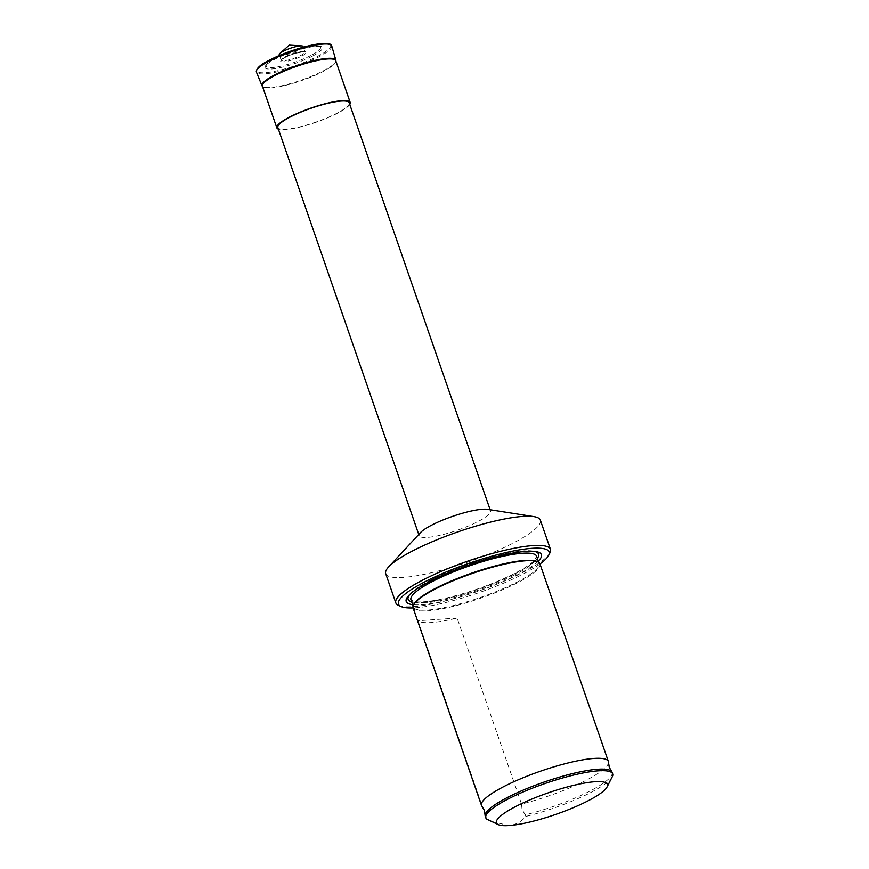 <?xml version="1.0" encoding="UTF-8"?>
<svg xmlns="http://www.w3.org/2000/svg" width="869" height="869" viewBox="0 0 869 869"><rect width="100%" height="100%" fill="white"/><g stroke="black" fill="none" stroke-linecap="round" stroke-linejoin="round"><path stroke-width="0.65" stroke-dasharray="4.34 3.26" d="M608.517 762.439A67.141 13.046 -19.1 0 1 585.337 780.677A67.141 13.046 -19.1 0 1 521.53 804.01L457.137 618.055A67.141 13.046 -19.1 0 1 418.022 620.738L482.414 806.693A67.141 13.046 -19.1 0 1 481.98 806.258M482.414 806.693L485.63 812.015L486.162 817.523A67.141 13.046 -19.1 0 1 485.239 816.241M612.124 772.302A67.141 13.046 -19.1 0 1 589.084 791.507A67.141 13.046 -19.1 0 1 525.278 814.84L522.063 809.517L521.53 804.01M537.064 561.483A66.511 12.916 -19.1 0 1 539.149 563.47A66.511 12.916 -19.1 0 1 516.316 582.491A66.511 12.916 -19.1 0 1 451.326 606.041A66.511 12.916 -19.1 0 1 413.448 606.996A66.511 12.916 -19.1 0 1 413.861 604.151M539.942 563.851A67.141 13.046 -19.1 0 1 516.903 583.045A67.141 13.046 -19.1 0 1 451.293 606.823A67.141 13.046 -19.1 0 1 413.057 607.789M538.335 561.113A71.54 13.893 -19.1 0 1 516.859 575.093A71.54 13.893 -19.1 0 1 412.634 604.639M539.986 563.959A79.731 15.49 -19.1 0 1 521.78 574.757A79.731 15.49 -19.1 0 1 413.101 607.898M549.958 552.825A81.827 15.892 -19.1 0 1 522.378 572.725A81.827 15.892 -19.1 0 1 398.371 605.313M540.355 520.151A81.827 15.892 -19.1 0 1 512.275 543.549A81.827 15.892 -19.1 0 1 432.317 572.519A81.827 15.892 -19.1 0 1 385.706 573.692M487.563 509.353A37.769 7.332 -19.1 0 1 490.55 510.983A37.769 7.332 -19.1 0 1 477.592 521.78A37.769 7.332 -19.1 0 1 440.692 535.152A37.769 7.332 -19.1 0 1 419.173 535.695A37.769 7.332 -19.1 0 1 420.52 532.578M349.208 102.803A37.769 7.332 -19.1 0 1 336.249 113.611A37.769 7.332 -19.1 0 1 299.349 126.983A37.769 7.332 -19.1 0 1 277.83 127.526M349.783 104.454A38.812 7.539 -19.1 0 1 336.879 113.567A38.812 7.539 -19.1 0 1 278.406 129.166M335.76 60.754A38.812 7.539 -19.1 0 1 335.477 62.503A38.812 7.539 -19.1 0 1 322.432 71.855A38.812 7.539 -19.1 0 1 263.698 87.356A38.812 7.539 -19.1 0 1 262.405 86.161M311.83 56.463A30.263 5.877 -19.1 0 1 281.045 67.456A30.263 5.877 -19.1 0 1 264.98 67.043A30.263 5.877 -19.1 0 1 275.419 58.951A30.263 5.877 -19.1 0 1 303.737 48.545A30.263 5.877 -19.1 0 1 321.91 47.328A30.263 5.877 -19.1 0 1 311.83 56.463M303.053 46.47A12.59 2.444 -19.1 0 1 298.74 50.076A12.59 2.444 -19.1 0 1 286.433 54.53A12.59 2.444 -19.1 0 1 279.264 54.714M491.278 821.401L508.962 825.55C515.762 824.779 521.389 821.737 525.832 816.425L525.278 814.84M612.265 776.767A67.141 13.046 -19.1 0 1 589.638 793.093A67.141 13.046 -19.1 0 1 525.832 816.425M486.162 817.523L486.716 819.109M457.137 618.055L418.022 620.738M513.829 575.3A66.511 12.916 -19.1 0 1 448.838 598.85A66.511 12.916 -19.1 0 1 410.961 599.806L413.677 601.359C418.695 602.586 427.754 601.891 440.855 599.284C466.479 593.668 490.887 585.152 514.079 573.736C523.67 568.804 530.329 564.481 534.066 560.777L536.651 556.279A66.511 12.916 -19.1 0 1 513.829 575.3M409.733 594.515A69.031 13.404 -19.1 0 1 410.559 593.56A69.031 13.404 -19.1 0 1 431.806 579.536A69.031 13.404 -19.1 0 1 533.11 551.131A69.031 13.404 -19.1 0 1 534.348 551.37M537.368 558.322A69.031 13.404 -19.1 0 1 514.882 573.844A69.031 13.404 -19.1 0 1 411.667 601.848M335.477 62.503L335.847 60.222A39.072 7.593 -19.1 0 1 322.41 71.323A39.072 7.593 -19.1 0 1 284.402 85.119A39.072 7.593 -19.1 0 1 262.003 85.792L263.698 87.356M331.752 45.981A39.865 7.745 -19.1 0 1 318.043 57.311A39.865 7.745 -19.1 0 1 279.275 71.377A39.865 7.745 -19.1 0 1 256.42 72.073M330.101 44.569A39.072 7.593 -19.1 0 1 317.283 56.528A39.072 7.593 -19.1 0 1 265.197 72.703A39.072 7.593 -19.1 0 1 270.259 59.744M310.613 55.638A28.742 5.583 -19.1 0 1 272.29 67.532A28.742 5.583 -19.1 0 1 276.016 58.006A28.742 5.583 -19.1 0 1 314.339 46.1A28.742 5.583 -19.1 0 1 310.613 55.638M285.238 57.376A13.426 2.607 -19.1 0 1 303.14 51.814A13.426 2.607 -19.1 0 1 301.402 56.268A13.426 2.607 -19.1 0 1 283.5 61.829A13.426 2.607 -19.1 0 1 285.238 57.376M285.477 56.561A12.59 2.444 -19.1 0 1 297.774 52.107A12.59 2.444 -19.1 0 1 304.943 51.923A12.59 2.444 -19.1 0 1 300.62 55.518A12.59 2.444 -19.1 0 1 288.323 59.983A12.59 2.444 -19.1 0 1 281.154 60.157A12.59 2.444 -19.1 0 1 285.477 56.561M413.448 606.996L413.068 605.899M408.745 595.526L410.559 593.56C414.578 589.345 421.726 584.609 432.012 579.351C463.199 563.112 517.044 547.872 533.11 551.131L535.749 551.543M419.173 535.695L418.749 534.478M264.98 67.043C266.131 63.817 269.738 60.83 275.799 58.06C287.878 52.205 299.838 48.284 311.656 46.318C318.293 45.677 321.715 46.014 321.91 47.328M279.525 55.453L281.165 60.298C282.262 59.689 278.808 61.188 285.347 57.343C295.525 51.847 308.571 51.293 305.019 52.031L303.314 47.219M490.55 510.983L490.127 509.755M539.149 563.47L538.769 562.373"/><path stroke-width="1.3" d="M498.252 824.616L486.716 819.109A67.141 13.046 -19.1 0 1 485.793 817.838L485.239 816.241A67.141 13.046 -19.1 0 1 485.098 815.285L484.359 810.484L481.98 806.258A67.141 13.046 -19.1 0 1 481.491 805.422A67.141 13.046 -19.1 0 1 504.531 786.217A67.141 13.046 -19.1 0 1 570.14 762.45A67.141 13.046 -19.1 0 1 608.376 761.483A67.141 13.046 -19.1 0 1 608.517 762.439L609.267 767.24L611.646 771.466A67.141 13.046 -19.1 0 1 612.124 772.302L612.678 773.899A67.141 13.046 -19.1 0 1 612.265 776.767L607.083 786.934A58.744 11.406 -19.1 0 1 587.281 801.218A58.744 11.406 -19.1 0 1 508.962 825.55A58.744 11.406 -19.1 0 1 498.252 824.616A58.744 11.406 -19.1 0 1 516.577 806.063A58.744 11.406 -19.1 0 1 578.96 784.142A58.744 11.406 -19.1 0 1 607.083 786.934M481.491 805.422L413.057 607.789A67.141 13.046 -19.1 0 1 413.47 604.911L413.861 604.151A66.511 12.916 -19.1 0 1 436.271 587.976A66.511 12.916 -19.1 0 1 537.064 561.483L537.846 561.841A67.141 13.046 -19.1 0 1 539.942 563.851L608.376 761.483M413.47 604.911A67.141 13.046 -19.1 0 1 436.097 588.585A67.141 13.046 -19.1 0 1 537.846 561.841M412.634 604.639A71.54 13.893 -19.1 0 1 408.745 595.526A71.54 13.893 -19.1 0 1 430.752 580.992A71.54 13.893 -19.1 0 1 535.749 551.543A71.54 13.893 -19.1 0 1 538.335 561.113M413.101 607.898A79.731 15.49 -19.1 0 1 400.957 606.508A79.731 15.49 -19.1 0 1 425.832 581.328A79.731 15.49 -19.1 0 1 510.483 551.576A79.731 15.49 -19.1 0 1 548.654 555.367A79.731 15.49 -19.1 0 1 539.986 563.959M400.957 606.508L398.371 605.313A81.827 15.892 -19.1 0 1 395.808 602.869A81.827 15.892 -19.1 0 1 423.898 579.471A81.827 15.892 -19.1 0 1 503.846 550.501A81.827 15.892 -19.1 0 1 550.457 549.317A81.827 15.892 -19.1 0 1 549.958 552.825L548.654 555.367M395.808 602.869L385.706 573.692A81.827 15.892 -19.1 0 1 388.617 566.925A81.827 15.892 -19.1 0 1 413.796 550.294A81.827 15.892 -19.1 0 1 533.881 516.62A81.827 15.892 -19.1 0 1 540.355 520.151L550.457 549.317M388.617 566.925L420.52 532.578A37.769 7.332 -19.1 0 1 432.143 524.898A37.769 7.332 -19.1 0 1 487.563 509.353L533.881 516.62M418.749 534.478L277.83 127.526A37.769 7.332 -19.1 0 1 290.8 116.718A37.769 7.332 -19.1 0 1 327.7 103.346A37.769 7.332 -19.1 0 1 349.208 102.803L490.127 509.755M278.406 129.166A38.812 7.539 -19.1 0 1 276.842 127.862A38.812 7.539 -19.1 0 1 290.159 116.761A38.812 7.539 -19.1 0 1 328.091 103.02A38.812 7.539 -19.1 0 1 350.196 102.466A38.812 7.539 -19.1 0 1 349.783 104.454M276.842 127.862L262.405 86.161A38.812 7.539 -19.1 0 1 275.723 75.06A38.812 7.539 -19.1 0 1 313.655 61.319A38.812 7.539 -19.1 0 1 335.76 60.754L350.196 102.466M279.525 55.453L279.264 54.714A12.59 2.444 -19.1 0 1 280.046 53.335A12.59 2.444 -19.1 0 1 283.587 51.108A12.59 2.444 -19.1 0 1 301.586 45.883A12.59 2.444 -19.1 0 1 303.053 46.47L303.314 47.219M485.793 817.838A67.141 13.046 -19.1 0 1 508.832 798.633A67.141 13.046 -19.1 0 1 574.442 774.866A67.141 13.046 -19.1 0 1 612.678 773.899M485.098 815.285A67.141 13.046 -19.1 0 1 508.278 797.047A67.141 13.046 -19.1 0 1 571.726 773.801A67.141 13.046 -19.1 0 1 611.646 771.466M413.068 605.899L410.961 599.806A66.511 12.916 -19.1 0 1 433.783 580.785A66.511 12.916 -19.1 0 1 498.773 557.235A66.511 12.916 -19.1 0 1 536.651 556.279L538.769 562.373M534.348 551.37A69.031 13.404 -19.1 0 1 537.368 558.322M262.557 86.618L262.003 85.792A39.072 7.593 -19.1 0 1 275.386 74.549A39.072 7.593 -19.1 0 1 313.742 60.678A39.072 7.593 -19.1 0 1 335.847 60.222L331.752 45.981A39.865 7.745 -19.1 0 0 309.201 46.437A39.865 7.745 -19.1 0 0 270.063 60.602A39.865 7.745 -19.1 0 0 256.42 72.073C255.964 68.521 260.548 64.425 270.183 59.776C285.825 51.64 312.134 43.635 323.941 43.45C332.642 43.776 330.459 44.808 331.752 45.981M270.259 59.744A39.072 7.593 -19.1 0 1 330.101 44.569M411.667 601.848A69.031 13.404 -19.1 0 1 409.733 594.515M262.003 85.792L256.42 72.073M301.586 45.883L289.279 45.145L280.046 53.335M335.912 61.21L335.847 60.222"/></g></svg>
